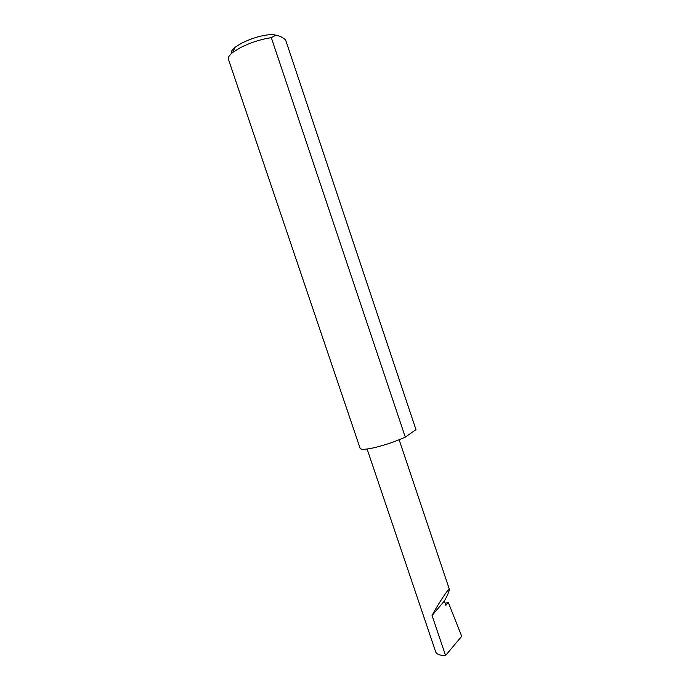 <?xml version="1.0" encoding="UTF-8"?>
<svg xmlns="http://www.w3.org/2000/svg" width="690" height="690" viewBox="0 0 690 690"><rect width="100%" height="100%" fill="white"/><g stroke="black" fill="none" stroke-linecap="round" stroke-linejoin="round"><path stroke-width="1.03" d="M444.369 601.033C447.275 595.798 448.957 591.934 449.423 589.458C448.673 587.25 434.795 609.77 432.061 615.489L444.369 601.033L445.826 605.354L448.284 602.422L461.722 636.284L445.559 655.5C440.246 655.569 436.977 654.431 435.752 652.085L367.097 449.026M231.573 53.397C230.788 51.854 231.961 49.809 235.1 47.274L241.517 43.228C252.851 37.683 263.364 34.767 273.059 34.5L278.829 35.94M271.308 37.648C260.725 39.261 250.418 42.59 240.387 47.645L232.737 52.431C229.304 55.183 227.855 57.434 228.399 59.202L360.146 448.371C360.991 449.88 366.054 449.57 375.334 447.439C385.882 444.809 395.87 441.376 405.297 437.124L415.975 429.637L285.574 39.856C281.684 36.674 278.208 35.259 275.137 35.613L271.308 37.648L405.297 437.124M445.128 603.302L448.284 602.422M445.559 655.5L432.061 615.489M449.423 589.458L399.148 439.772M273.059 34.5L275.137 35.613M285.608 39.951L415.966 429.585M235.1 47.274L232.737 52.431"/></g></svg>
